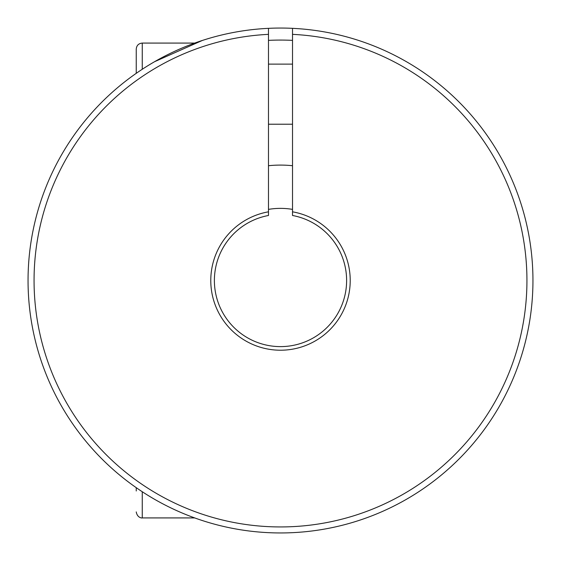 <?xml version="1.0" encoding="UTF-8"?>
<svg xmlns="http://www.w3.org/2000/svg" width="561" height="561" viewBox="0 0 561 561"><rect width="100%" height="100%" fill="white"/><g stroke="black" fill="none" stroke-linecap="round" stroke-linejoin="round"><path stroke-width="0.84" d="M412.644 65.399L411.865 64.915L412.644 65.399M412.644 495.601L411.963 496.022M292.519 28.338A252.45 252.45 0 0 1 497.095 410.182A252.45 252.45 0 0 1 63.905 410.182A252.45 252.45 0 0 1 268.481 28.338L268.481 215.487A66.121 66.121 0 0 0 225.361 316.986A66.121 66.121 0 0 0 335.639 316.986A66.121 66.121 0 0 0 292.519 215.487L292.519 28.338A252.45 252.45 0 0 0 268.481 28.338M202.36 40.448L154.598 61.689M268.481 209.379A72.131 72.131 0 0 1 292.519 209.379M292.519 34.354A246.44 246.44 0 0 1 491.892 407.174A246.44 246.44 0 0 1 69.108 407.174A246.44 246.44 0 0 1 268.481 34.354M292.519 211.82A69.725 69.725 0 0 1 338.767 318.788A69.725 69.725 0 0 1 222.233 318.788A69.725 69.725 0 0 1 268.481 211.82M268.481 165.719A115.405 115.405 0 0 1 292.519 165.719M268.481 40.371A240.431 240.431 0 0 1 292.519 40.371M136.246 487.67L136.246 490.98M142.256 69.269L142.256 43.078C138.602 43.435 136.596 45.434 136.246 49.088L136.246 73.33M142.256 491.731L142.256 517.922C142.634 518.147 137.347 518.315 136.246 511.913M142.256 517.922L194.695 517.922M268.481 124.219L292.519 124.219M268.481 64.115L292.519 64.115M142.256 43.078L194.695 43.078"/></g></svg>
